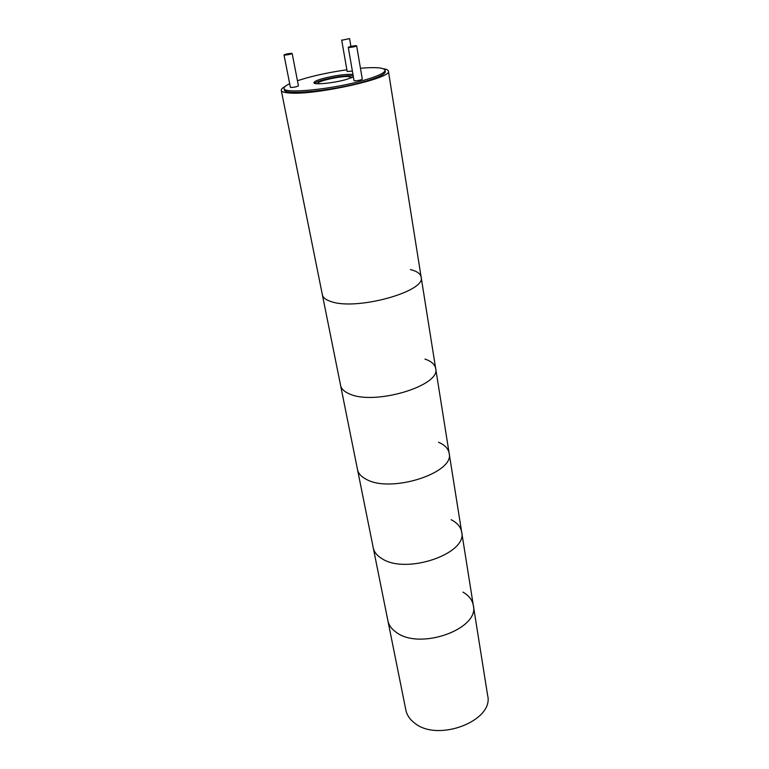 <?xml version="1.0" encoding="UTF-8"?>
<svg xmlns="http://www.w3.org/2000/svg" width="769" height="769" viewBox="0 0 769 769"><rect width="100%" height="100%" fill="white"/><g stroke="black" fill="none" stroke-linecap="round" stroke-linejoin="round"><path stroke-width="1.15" d="M462.919 592.082C468.888 595.533 472.358 599.983 473.329 605.434C479.721 628.84 420.326 650.382 396.602 632.56C420.326 650.382 479.721 628.84 473.329 605.434L487.642 695.474C494.188 720.764 437.686 742.585 414.51 722.985C409.781 719.39 406.916 715.122 405.888 710.181L387.912 620.804C388.864 625.38 391.767 629.292 396.602 632.56C391.767 629.292 388.864 625.38 387.912 620.804L373.253 547.855C374.138 552.104 377.041 555.699 381.962 558.65C377.041 555.699 374.138 552.104 373.253 547.855L357.518 469.619C358.325 473.483 361.238 476.703 366.246 479.289C361.238 476.703 358.325 473.483 357.518 469.619L340.609 385.509C341.321 388.903 344.233 391.681 349.328 393.834C344.233 391.681 341.321 388.903 340.609 385.509L322.374 294.815C322.98 297.661 325.873 299.91 331.055 301.563C356.374 310.878 426.632 291.364 421.133 277.051C426.632 291.364 356.374 310.878 331.055 301.563C325.873 299.91 322.98 297.661 322.374 294.815L281.262 90.377C281.079 89.281 282.358 87.974 285.097 86.464M383.443 68.768C386.538 69.229 388.191 70.008 388.403 71.104C393.074 77.929 315.761 95.308 289.759 93.011C284.415 92.674 281.589 91.799 281.262 90.377M360.45 68.249C375.714 66.99 383.923 67.653 385.086 70.219C385.125 72.757 378.242 76.064 364.448 80.111C333.39 89.291 283.002 94.26 284.069 88.397C283.876 87.118 285.751 85.561 289.682 83.725M297.44 80.707L306.62 77.919C319.106 74.535 332.525 71.825 346.877 69.796M385.086 70.219L385.307 71.613C385.356 74.18 378.483 77.486 364.689 81.552C333.659 90.752 283.29 95.683 284.347 89.781L284.069 88.397M353.192 75.785C345.444 75.41 335.428 76.775 323.143 79.909C318.674 81.168 315.828 82.312 314.608 83.331M353.394 76.948L346.483 79.428C333.871 83.11 313.598 85.138 313.906 82.744C313.963 81.629 316.953 80.226 322.893 78.534C335.188 75.42 345.204 74.035 352.952 74.401M284.645 55.108L284.011 54.974C285.376 54.176 287.875 53.628 291.509 53.33L292.153 53.465C290.778 54.263 288.279 54.81 284.645 55.108M292.153 53.465L298.439 85.811C297.103 86.705 294.633 87.272 291.028 87.493L290.394 87.301L284.011 54.974M342.397 40.123L349.568 38.585L342.397 40.123M352.385 71.094L347.165 71.488L341.667 39.988M349.059 47.486L348.28 47.332C349.587 46.544 352.115 45.996 355.855 45.688L356.653 45.842C355.336 46.63 352.798 47.178 349.059 47.486M356.653 45.842L362.295 79.149C361.007 80.043 358.517 80.61 354.807 80.832L354.019 80.61L348.28 47.332M318.376 83.783L318.049 83.417C316.943 81.206 339.792 76.054 348.386 76.544L351.5 77.39L351.327 77.861M349.328 393.834C374.263 405.849 441.454 385.596 435.658 368.409C441.454 385.596 374.263 405.849 349.328 393.834M410.396 269.544C416.885 271.169 420.47 273.677 421.133 277.051L388.403 71.104M366.246 479.289C390.787 493.573 455.161 472.762 449.125 453.143C455.161 472.762 390.787 493.573 366.246 479.289M424.969 359.065C431.322 361.257 434.889 364.371 435.658 368.409L421.133 277.051M381.962 558.65C406.099 574.856 467.888 553.622 461.65 531.946C467.888 553.622 406.099 574.856 381.962 558.65M438.522 442.233C444.742 444.924 448.279 448.558 449.125 453.143L435.658 368.409M451.134 519.719C457.228 522.824 460.737 526.9 461.65 531.946L449.125 453.143M349.568 38.585L350.904 46.371M473.329 605.434L461.65 531.946"/></g></svg>
